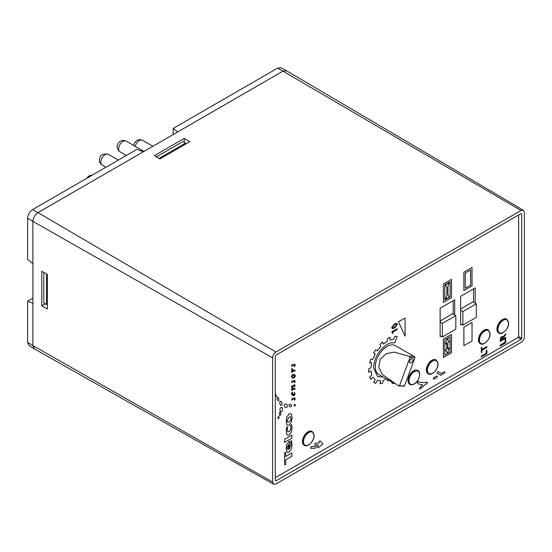 <?xml version="1.0" encoding="UTF-8"?>
<svg xmlns="http://www.w3.org/2000/svg" width="552" height="552" viewBox="0 0 552 552"><rect width="100%" height="100%" fill="white"/><g stroke="black" fill="none" stroke-linecap="round" stroke-linejoin="round"><path stroke-width="0.83" d="M506.674 319.222A7.928 4.575 120 0 0 506.515 319.118A7.928 4.575 120 0 0 502.548 319.511A7.928 4.575 120 0 0 497.366 326.501A7.928 4.575 120 0 0 498.587 332.849A7.928 4.575 120 0 0 498.753 332.946M488.189 329.896A7.928 4.575 120 0 0 488.023 329.792A7.928 4.575 120 0 0 484.056 330.186A7.928 4.575 120 0 0 478.881 337.175A7.928 4.575 120 0 0 480.095 343.523A7.928 4.575 120 0 0 480.268 343.62M436.08 359.987A7.928 4.575 120 0 0 435.914 359.883A7.928 4.575 120 0 0 431.947 360.27A7.928 4.575 120 0 0 426.772 367.259A7.928 4.575 120 0 0 427.986 373.614A7.928 4.575 120 0 0 428.159 373.704M417.754 370.564A7.928 4.575 120 0 0 417.588 370.461A7.928 4.575 120 0 0 413.627 370.854A7.928 4.575 120 0 0 408.445 377.837A7.928 4.575 120 0 0 409.667 384.192A7.928 4.575 120 0 0 409.832 384.282M312.19 431.505A7.928 4.575 120 0 0 312.032 431.402A7.928 4.575 120 0 0 308.064 431.795A7.928 4.575 120 0 0 302.889 438.785A7.928 4.575 120 0 0 304.104 445.133A7.928 4.575 120 0 0 304.276 445.222M311.983 431.374A7.928 4.575 120 0 0 308.064 431.795A7.928 4.575 120 0 0 302.903 438.736A7.928 4.575 120 0 0 304.055 445.105M417.54 370.433A7.928 4.575 120 0 0 413.627 370.854A7.928 4.575 120 0 0 408.459 377.796A7.928 4.575 120 0 0 409.612 384.157M435.866 359.856A7.928 4.575 120 0 0 431.947 360.27A7.928 4.575 120 0 0 426.786 367.211A7.928 4.575 120 0 0 427.938 373.58M487.975 329.765A7.928 4.575 120 0 0 484.056 330.186A7.928 4.575 120 0 0 478.894 337.127A7.928 4.575 120 0 0 480.047 343.496M506.46 319.09A7.928 4.575 120 0 0 502.548 319.511A7.928 4.575 120 0 0 497.38 326.453A7.928 4.575 120 0 0 498.539 332.822M503.314 338.755L505.701 337.382L505.736 338.231L500.195 341.391L500.533 337.72L501.596 336.596L503.017 336.996M502.624 336.485L503.072 337.003L505.701 334.008L505.736 334.892L504.404 336.078L503.314 338.797L505.736 337.396M500.112 345.973L500.112 345.131L505.101 342.247L505.101 339.487L505.736 339.163L505.736 342.764L500.112 345.973M481.254 356.992L481.254 356.157L486.243 353.273L486.243 350.513L486.878 350.189L486.878 353.784L481.254 356.992M486.878 346.566L486.878 347.408L481.903 350.285L481.903 352.245L481.289 352.597L481.254 347.801L481.903 347.47L481.903 349.444L486.878 346.566L481.903 349.402M294.595 374.656L292.546 374.539L291.442 376.429L292.263 378.01L294.057 378.017C295.423 376.692 295.617 375.581 294.63 374.677L294.388 374.518M294.437 392.32L294.264 392.575C295.016 393.838 294.747 394.57 293.478 394.756L292.477 392.541L291.973 392.555L291.442 393.652L291.953 395.004L293.147 395.611C295.092 395.425 295.52 394.321 294.416 392.313L294.237 392.555C294.982 393.824 294.72 394.549 293.443 394.735M290.78 413.614L288.917 413.972L286.702 417.346L286.191 421.162L286.702 424.419L287.475 425.378L289.289 425.033L291.504 421.68L292.022 417.816L291.525 414.552L290.814 413.634L288.951 413.993L286.736 417.367L286.226 421.183L286.736 424.44L287.475 425.378M291.532 440.717L290.642 441.234L291.09 444.746L289.427 448.769L289.427 441.165L286.702 444.595L286.191 448.238L286.723 451.405L287.454 452.323L289.351 451.936L291.553 448.576L292.022 444.726L291.532 440.717L290.607 441.214L291.063 444.726L289.393 448.748M275.289 477.708L518.011 337.569L518.632 336.499L518.632 214.99M475.21 303.151L475.21 287.937L460.637 296.355L460.637 324.824L461.479 324.341M454.703 314.992L454.703 299.777L440.13 308.188L440.13 336.665L440.972 336.175M291.925 452.916L291.925 456.249L285.722 459.83L285.722 464.404L284.653 465.026L284.618 452.937L285.722 452.336L285.722 456.497L291.925 452.916L285.722 456.456M284.618 439.261L291.925 435.086L291.925 438.184L284.653 442.387L284.618 439.261L291.925 435.086M290.911 427.945L290.545 425.206L291.635 424.612L292.022 427.393L291.553 431.409L289.248 434.928L287.516 435.224L286.736 434.189L286.226 430.815L286.619 427.469L287.599 426.903L287.185 429.794L287.806 431.837L289.124 431.56L290.573 429.994L290.945 427.966L290.545 425.206M287.516 435.224L286.702 434.169L286.191 430.795L286.619 427.469M318.332 447.72L317.848 447.796L317.759 447.258L318.345 445.057L316.234 444.912L316.234 447.017L315.233 448.307L310.914 448.341L310.603 447.451L311.528 446.554L314.854 446.527L315.192 443.47L315.882 443.063L318.828 443.263L319.684 440.944L320.181 440.889L322.906 443.918L318.332 447.72L317.814 447.776L318.297 447.707L317.814 447.776L317.731 447.237L318.311 445.057M310.88 448.321L310.569 447.43L311.494 446.533L314.819 446.513L315.157 443.449L315.847 443.042L318.794 443.242L319.242 441.552L320.181 440.889M278.843 418.623L278.16 418.45C277.766 417.112 278.063 416.539 279.05 416.719L278.843 418.623L278.132 418.43C277.732 417.098 278.029 416.518 279.015 416.698M279.491 415.483L279.56 412.309L280.388 412.344M280.423 412.365C281.189 414.531 280.851 415.552 279.422 415.428L279.595 412.33L280.312 412.289M280.761 411.468L280.623 411.371C279.616 410.15 279.685 408.853 280.837 407.479L281.858 407.555M281.893 407.576C283.776 408.742 281.513 413.034 280.657 411.392C279.65 410.171 279.719 408.873 280.871 407.5L281.741 407.473M280.664 405.14L279.892 404.126L279.871 401.352L281.085 401.49L281.893 402.498L281.92 405.272L280.927 405.313L279.857 404.105L279.836 401.332L281.051 401.47M277.98 400.455L277.125 399.496L277.125 397.281L278.111 397.378M277.918 397.254L278.781 398.213L278.781 400.455L277.787 400.324M284.722 406.914L284.156 405.699C284.245 404.064 285.136 403.691 286.826 404.582L287.419 405.81C287.33 407.452 286.44 407.824 284.756 406.934L284.121 405.685C284.211 404.043 285.101 403.671 286.792 404.561M286.826 404.582L286.322 404.195M289.434 406.507L288.979 405.554C289.062 404.216 289.772 403.912 291.111 404.644L291.601 405.637C291.525 406.948 290.814 407.245 289.469 406.527L288.944 405.534C289.027 404.195 289.738 403.892 291.077 404.623M290.711 404.319L291.111 404.644M294.402 406.079L293.968 405.306L295.182 404.568L295.651 405.347L294.402 406.079L293.933 405.285L295.154 404.547M292.263 398.261L292.008 400.221L291.987 398.199L292.008 399.807L294.023 397.826L294.871 397.957L294.023 397.826L291.987 399.8M294.906 397.978L294.057 397.847L294.906 397.978C295.265 399.489 295.113 400.193 294.457 400.076L294.678 398.302M292.27 390.657L291.442 389.291L291.801 388.76L293.374 388.67M292.484 388.27L291.442 386.752L291.911 385.765L294.637 385.593L294.209 384.413L294.927 384.999L295.016 386.4L291.794 386.911L292.857 388.015L295.196 388.746L292.677 387.918M292.118 390.581L291.47 389.312L291.835 388.781L293.36 388.698M292.263 380.825L292.008 382.37L294.057 380.383L294.899 380.549C295.265 382.032 295.12 382.715 294.457 382.612L294.692 380.846L291.753 382.55L291.953 380.742L291.718 382.529M291.994 382.357L294.023 380.362L294.899 380.549M294.499 382.633L294.678 380.839M292.291 372.441L291.442 371.482L291.78 370.868L293.402 370.537M291.904 370.095L291.442 369.461L291.863 368.702L292.436 368.681L292.243 369.812M292.015 369.55L295.23 370.468L295.016 371.006L292.201 371.351L292.36 372.117M291.911 372.296L292.325 372.462L291.47 371.503L291.815 370.882L293.402 370.592M292.263 364.617L292.008 366.135L294.057 364.175L294.906 364.306C295.265 365.824 295.113 366.521 294.457 366.404L294.692 364.644L291.753 366.342L291.953 364.534L291.718 366.321M291.987 366.128L294.023 364.154L294.906 364.306M294.499 366.424L294.678 364.63M275.289 394.342L275.738 394.356M275.703 396.508L276.262 396.439L275.22 395.887M276.228 396.419L275.186 395.867M386.497 378.934L383.302 380.3L382.577 383.247L380.011 383.75L380.728 380.825L377.23 380.507L375.698 383.364L373.649 382.412L375.187 379.555L372.814 377.161M373.683 382.432L375.222 379.576L372.848 377.175L370.765 379.459L369.626 377.223L371.71 374.939L370.875 370.875M370.765 379.459L369.661 377.244L371.744 374.96L370.903 370.896L368.55 372.214L368.55 369.088L370.875 367.749L371.703 362.733M368.584 372.234L368.584 369.109L370.903 367.77L371.737 362.754L369.536 362.85L370.647 359.359L372.807 359.242L375.181 354.108L373.628 352.997L375.65 349.747L377.223 350.872L380.721 346.511L379.969 344.358L382.543 341.909L383.295 344.055L387.304 341.26L387.504 338.445L390.195 337.21L389.995 340.025L393.693 339.259L394.804 336.299L397.178 336.541L394.687 342.937C392.362 342.412 389.788 342.958 386.966 344.572C378.803 350.182 374.332 357.924 373.552 367.804L377.492 376.478L383.288 377.078M377.188 350.851L380.687 346.49M383.26 344.041L387.269 341.239M389.96 340.011L393.659 339.238M377.471 376.471L383.254 377.057M388.684 380.197L387.538 380.997L387.352 379.431M380.011 383.75L380.687 380.825M394.556 382.998L392.189 383.474L391.761 381.97M405.099 336.175L398.489 321.83L405.099 318.021L405.099 336.175L398.461 321.816L405.099 318.021M392.444 333.518L391.81 331.807L397.24 328.709L397.24 329.523L392.527 332.242L393.031 333.056L392.444 333.518M392.224 328.564L391.754 327.515L394.48 323.879L396.874 323.334L397.33 324.397L394.556 328.074L392.224 328.564L391.72 327.495L394.452 323.865L396.86 323.32M419.568 382.274L425.447 382.619L426.896 382.06L427.434 382.536L426.351 382.067L427.469 382.646L426.696 383.806L425.378 384.323L420.5 388.815L419.554 389.043L419.83 387.787L422.597 384.875L418.595 383.992L417.34 383.053L417.478 381.846L418.45 381.439M419.637 389.139L419.796 387.766L422.563 384.854M418.423 381.411L419.589 382.281L425.447 382.619M437.439 376.388L436.77 376.002L437.439 376.388L436.77 377.547L433.955 379.176L433.279 378.789L433.955 377.623L436.736 375.981L437.405 376.367L436.736 375.981L433.92 377.602L433.251 378.769L433.92 379.155L433.251 378.769M444.995 372.172L444.319 371.786L444.995 372.172L444.319 373.338L440.648 375.236L437.191 373.235L437.191 372.138L438.143 371.593L441.4 373.476L444.284 371.765L444.96 372.158L444.284 371.765L441.365 373.456M441.124 375.187L437.156 373.221L437.156 372.124L438.109 371.572M451.536 334.402L451.536 352.832L443.408 357.523L443.373 339.08L451.536 334.402L443.373 339.08M443.373 283.997L451.536 279.319L451.536 297.749L443.408 302.441L443.373 283.997L451.536 279.319M463.859 327.246L472.022 322.575L472.022 340.998L463.894 345.69L463.859 327.246L472.022 322.575M463.859 272.164L463.894 290.614L472.022 285.915L472.022 267.492L463.859 272.164L472.022 267.492M453.164 314.102L453.164 300.667M440.13 320.981L452.599 313.777L455.821 315.634L442.373 323.396L440.13 322.106M473.526 302.179L473.526 288.91M476.328 303.793L462.88 311.563L462.88 325.149L476.328 317.379L476.328 303.793L472.96 301.854L460.637 308.975M524.4 336.658L524.4 212.437L523.434 210.271L521.04 210.498L275.959 351.99C273.923 353.397 272.798 355.336 272.598 357.813L272.598 482.041L273.599 484.221L275.959 483.98L521.04 342.481C523.075 341.081 524.2 339.135 524.4 336.658M521.04 210.498L283.017 71.139L37.943 212.63L275.959 351.99M154.339 155.692L184.264 138.414L189.826 141.664L159.894 158.941L154.339 155.692M273.599 484.221L34.403 348.871L32.899 345.587L272.598 482.041M272.598 357.813L32.899 221.366L32.899 345.587M32.899 221.366C33.196 217.66 34.873 214.756 37.943 212.63M283.017 71.139L286.612 70.801L523.434 210.271M521.04 213.603L521.709 213.99L521.04 213.603L275.959 355.102L275.289 356.261L275.289 480.488L275.959 480.875L275.289 480.488L275.959 480.875L521.04 339.376L518.011 337.569M518.632 336.499L521.709 338.217L521.709 213.99L521.019 213.617M521.709 338.217L521.04 339.376M41.786 271.26L47.375 274.441L47.375 309.003L41.786 305.815L41.786 271.26M41.786 305.815L45.257 303.786M184.264 138.414L184.244 142.437M462.88 311.563L460.637 310.265M462.88 325.149L460.637 323.851M442.373 323.396L442.373 336.989L455.821 329.22L455.821 315.634M442.373 336.989L440.13 335.692M284.653 465.026L284.618 452.937M284.653 452.957L285.722 452.336M289.427 441.165L286.736 444.615L286.226 448.258L286.757 451.419L287.433 452.309M288.648 449.197L287.633 449.314L287.13 447.734L288.648 444.491L288.648 449.197L287.62 449.3M288.613 444.512L288.613 449.176M284.653 442.387L284.653 439.282M287.806 431.837L289.158 431.581L290.573 429.994M290.607 430.015L290.945 427.966M286.654 427.489L287.633 426.924M290.58 425.226L291.635 424.612M289.069 417.126L290.573 416.822L291.09 418.375L290.649 420.445L289.069 421.928L287.647 422.19L287.13 420.658L289.069 417.126M290.552 416.808L291.063 418.354L290.614 420.424L289.034 421.914L287.633 422.183M278.015 400.476L277.159 399.517L277.159 397.302L278.139 397.399M294.499 400.096L294.692 398.309L291.718 399.993M292.512 392.562L292.008 392.575L291.47 393.666L291.953 395.004M292.27 394.521L293.222 394.777L291.753 393.755L292.525 393.466L293.188 394.756M292.422 393.383L293.222 394.777M295.23 388.767L295.016 389.236L292.201 389.436L292.305 390.678M293.395 388.718L291.47 386.773L291.946 385.786L294.671 385.613L294.244 384.433L294.927 384.999M294.63 374.677L292.546 374.539M292.581 374.553L291.47 376.45L292.284 378.017M294.395 377.002L292.153 377.044L291.732 376.402L292.325 375.567L293.45 375.312L294.506 375.443L294.395 377.002L292.077 377.002M294.471 375.422L294.361 376.988M292.008 371.565L292.325 372.462M292.049 369.564L295.23 370.468M293.436 370.613L291.47 369.481L292.436 368.681M275.22 394.432L276.262 395.011L276.262 396.439M275.289 394.383L275.724 394.349M387.538 380.997L387.387 379.445M393.693 339.259L394.804 336.299M394.839 336.32L397.178 336.541M387.304 341.26L387.504 338.445M387.538 338.466L390.229 337.224M380.721 346.511L379.969 344.358M380.004 344.372L382.577 341.929M369.564 362.871L370.682 359.38L372.841 359.262L375.215 354.122L373.628 352.997M373.663 353.011L375.684 349.768M392.161 383.454L391.796 381.991M392.479 333.539L391.81 331.807M391.844 331.821L397.24 328.709M392.286 327.226C392.341 327.998 393.072 327.998 394.48 327.226L396.729 324.673L396.508 324.148L396.764 324.679C396.702 323.872 395.957 323.879 394.514 324.714L392.32 327.246L392.562 327.743M392.32 327.246C392.375 328.019 393.107 328.019 394.514 327.246L394.48 327.226M394.514 327.246L396.764 324.693M425.482 382.639L426.385 382.087L427.469 382.557M418.561 383.971L417.367 383.074L417.505 381.86L418.485 381.46M433.955 379.176L433.279 378.789M443.408 357.523L443.408 339.094M450.121 352.017L444.815 355.081L444.815 339.915L450.121 336.851L450.121 352.017L444.815 355.039M450.087 336.865L450.087 351.997M447.61 353.259L445.45 350.147L446.858 349.333L446.858 343.254L445.505 344.034L447.665 338.431L449.28 341.854L447.865 342.675L447.865 348.754L449.224 347.967L447.61 353.259L445.423 350.127L446.823 349.312L446.823 343.275M445.505 344.034L447.665 338.431M447.865 348.712L449.224 347.967M444.815 299.957L450.087 296.914L450.087 281.789M450.121 296.935L450.121 281.768L444.815 284.832L444.815 299.998L450.087 296.914M443.408 302.441L443.408 284.018M446.913 295.168L446.913 287.357L445.285 285.005L449.093 282.845L447.955 286.578L447.955 294.54L449.149 297.079L445.374 299.253L446.947 295.182L446.913 287.357M445.374 299.253L446.947 295.182M446.947 287.378L445.285 285.005M445.319 285.025L449.093 282.845M463.894 345.69L463.894 327.267M470.614 285.101L465.308 288.165L465.308 272.998L470.614 269.935L470.614 285.101L465.308 288.13M470.58 269.956L470.58 285.08M463.894 272.184L463.894 290.614M481.289 352.597L481.254 347.801M481.289 347.822L481.903 347.47M481.289 357.013L481.289 356.171L486.271 353.294L486.243 350.513M486.271 350.534L486.878 350.189M500.147 345.987L500.147 345.145L505.135 342.268L505.101 339.487M505.135 339.508L505.736 339.163M502.768 339.114L502.423 337.327L501.706 337.417L500.733 340.287L502.768 339.114L502.403 337.32M503.072 337.003L505.736 334.029M500.229 341.412L500.567 337.734L501.63 336.616L503.051 337.017M500.726 340.253L502.734 339.094M47.375 304.78L46.499 304.476L46.499 273.944M43.808 272.412L43.808 302.979L46.499 304.476M32.885 345.635L32.885 303.269L27.6 301.206L27.6 342.371L32.885 345.635L34.7 349.036M27.6 218.254L27.6 259.419L32.885 263.67L32.885 221.304L27.6 218.254C27.917 214.59 29.58 211.706 32.596 209.601L37.881 212.651L143.32 151.793M143.32 151.779L136.993 149.33L32.596 209.601M173.183 128.437L177.613 131.976L283.052 71.104L277.58 68.158L173.183 128.437L173.183 134.557M277.58 68.158L281.051 67.779L286.522 70.718L283.052 71.104M34.286 348.836L29.001 345.566L27.6 342.371M32.899 298.142L27.6 301.206M37.881 212.651C34.866 214.756 33.203 217.64 32.885 221.304M286.909 70.973L286.522 70.718M159.024 158.431L185.465 143.168L182.822 141.588L156.354 156.871M185.465 143.168L186.169 143.775M410.467 363.023A2.381 1.373 120 0 0 412.62 361.236A2.381 1.373 120 0 0 412.461 358.793A2.381 1.373 120 0 0 412.082 358.683A2.381 1.373 120 0 0 409.929 360.463A2.381 1.373 120 0 0 410.088 362.912A2.381 1.373 120 0 0 410.467 363.023M404.029 386.234L398.572 385.889L382.281 374.366L378.762 367.094L380.211 359.235L386.283 353.666L394.445 352.114L409.529 356.447A16.643 9.605 -60 0 1 412.213 356.13A16.643 9.605 -60 0 1 414.559 356.723L395.391 345.635A16.643 9.605 120 0 0 392.713 344.869A16.643 9.605 120 0 0 377.651 357.337A16.643 9.605 120 0 0 378.748 374.463L394.411 383.502M414.559 356.723L414.856 357.986L404.554 385.675L403.609 386.165M398.572 385.889L399.62 385.406L409.922 357.717L409.529 356.447M497.276 329.42A7.928 4.575 -60 0 1 502.886 319.705A7.928 4.575 -60 0 1 506.846 319.311L508.627 323.141C508.923 328.868 501.713 335.533 498.918 333.042A7.928 4.575 -60 0 1 497.276 329.42M508.489 323.334A7.452 4.306 120 0 0 503.217 320.291A7.452 4.306 120 0 0 497.952 329.42A7.452 4.306 120 0 0 503.217 332.456A7.452 4.306 120 0 0 508.489 323.334M478.791 340.094A7.928 4.575 -60 0 1 484.394 330.386A7.928 4.575 -60 0 1 488.361 329.992L490.141 333.815C490.431 339.542 483.221 346.207 480.433 343.723A7.928 4.575 -60 0 1 478.791 340.094M489.997 334.008A7.452 4.306 120 0 0 484.732 330.965A7.452 4.306 120 0 0 479.46 340.094A7.452 4.306 120 0 0 484.732 343.137A7.452 4.306 120 0 0 489.997 334.008M426.682 370.178A7.928 4.575 -60 0 1 432.285 360.47A7.928 4.575 -60 0 1 436.252 360.077L438.033 363.899C438.322 369.633 431.112 376.291 428.324 373.807A7.928 4.575 -60 0 1 426.682 370.178M437.895 364.092A7.452 4.306 120 0 0 432.623 361.049A7.452 4.306 120 0 0 427.351 370.178A7.452 4.306 120 0 0 432.623 373.221A7.452 4.306 120 0 0 437.895 364.092M409.667 384.192L409.998 384.385A7.928 4.575 -60 0 1 408.784 378.03A7.928 4.575 -60 0 1 413.966 371.047A7.928 4.575 -60 0 1 417.926 370.654L417.588 370.461M414.297 371.627A7.452 4.306 120 0 0 409.032 380.756A7.452 4.306 120 0 0 414.297 383.799A7.452 4.306 120 0 0 419.568 374.67A7.452 4.306 120 0 0 414.297 371.627M302.793 441.697A7.928 4.575 -60 0 1 308.402 431.988A7.928 4.575 -60 0 1 312.363 431.595L314.15 435.424C314.44 441.151 307.229 447.817 304.435 445.326A7.928 4.575 -60 0 1 302.793 441.697M314.005 435.618A7.452 4.306 120 0 0 308.74 432.575A7.452 4.306 120 0 0 303.469 441.697A7.452 4.306 120 0 0 308.74 444.739A7.452 4.306 120 0 0 314.005 435.618M152.883 146.273L142.457 140.256A6.182 3.567 120 0 0 139.366 140.56A6.182 3.567 120 0 0 135.24 146.342M120.64 143.534A6.182 3.567 120 0 0 119.915 151.772C116.713 148.861 116.299 145.9 118.666 142.878C120.515 140.477 122.986 139.87 126.091 141.064A6.182 3.567 120 0 0 120.64 143.534M101.216 159.845A6.182 3.567 120 0 0 102.099 165C99.636 163.337 98.856 161.08 99.746 158.238C100.285 154.774 103.127 153.456 108.282 154.298A6.182 3.567 120 0 0 101.216 159.845M414.856 357.986A15.691 9.06 120 0 0 412.565 357.385A15.691 9.06 120 0 0 409.922 357.717M399.62 385.406A15.691 9.06 120 0 0 404.554 385.675M409.998 384.385C410.426 385.054 411.827 384.93 414.2 384.013C419.313 381.404 421.48 371.827 417.926 370.654M133.653 145.431L134.529 142.837L136.993 140.325L139.642 139.552L142.457 140.256M126.339 155.478L119.915 151.772M143.996 151.4L126.091 141.064M105.97 167.235L102.099 165M118.335 160.101L108.282 154.298M86.74 178.344L88.189 176.557L90.066 175.419L92.419 175.06"/></g></svg>
